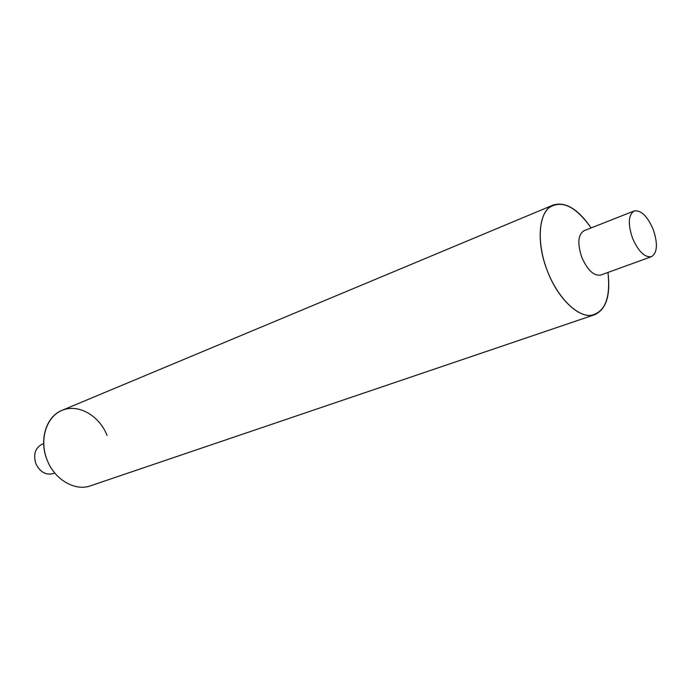 <?xml version="1.0" encoding="UTF-8"?>
<svg xmlns="http://www.w3.org/2000/svg" width="691" height="691" viewBox="0 0 691 691"><rect width="100%" height="100%" fill="white"/><g stroke="black" fill="none" stroke-linecap="round" stroke-linejoin="round"><path stroke-width="1.04" d="M553.249 205.02C538.747 210.185 535.551 241.677 547.522 271.33C537.218 245.184 538.064 217.354 548.801 207.87C561.541 199.457 575.646 206.143 591.107 227.926C578.099 209.028 565.48 201.392 553.249 205.02L62.026 410.359C46.15 416.44 38.765 440.046 47.161 460.094C54.675 479.761 75.12 491.526 90.556 485.79L594.726 314.681C606.292 309.309 610.697 295.23 607.95 272.453C610.758 298.503 604.841 312.85 590.2 315.476C576.303 316.046 557.542 297.052 547.522 271.33C558.544 300.283 580.863 320.158 594.726 314.681M43.663 443.622L42.134 444.218C35.163 447.984 33.09 454.497 35.897 463.739C40.026 472.083 45.805 475.365 53.233 473.577L54.779 473.015M107.105 435.468C99.444 415.913 79.059 403.838 62.864 410.031C46.556 415.913 38.808 439.554 47.161 460.094M653.15 229.326C647.286 215.998 640.954 209.883 634.157 210.971L584.042 230.716C577.961 234.646 577.227 243.56 581.848 257.458C587.6 270.311 593.923 276.175 600.807 275.035L651.44 256.681C657.331 252.889 657.979 243.958 653.366 229.887M634.157 210.971C628.3 214.858 627.774 223.97 632.576 238.291C638.467 251.567 644.755 257.7 651.44 256.681"/></g></svg>

